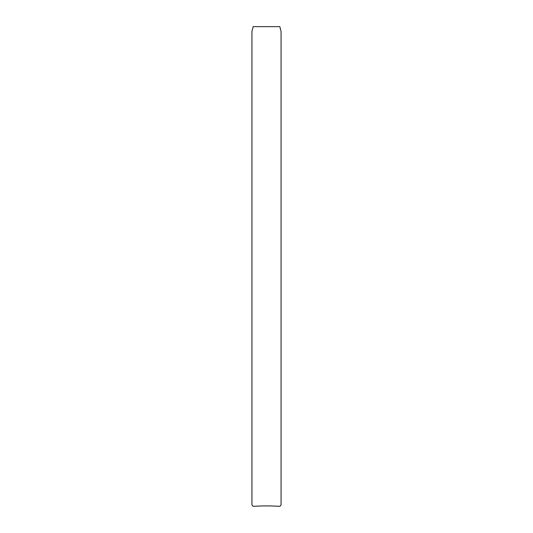 <?xml version="1.0" encoding="UTF-8"?>
<svg xmlns="http://www.w3.org/2000/svg" width="533" height="533" viewBox="0 0 533 533"><rect width="100%" height="100%" fill="white"/><g stroke="black" fill="none" stroke-linecap="round" stroke-linejoin="round"><path stroke-width="0.8" d="M281.064 31.527L279.845 26.65L253.155 26.65L251.936 31.527L251.936 504.904L253.155 506.35A194.958 185.417 0 0 1 266.5 505.917A194.958 185.417 0 0 1 279.845 506.35L281.064 504.904L281.064 31.527M281.064 199.675L281.064 261.83M281.064 301.491L281.064 318.547M281.064 356.89L281.064 396.632M281.064 408.118L281.064 442.23M281.064 49.329L281.064 89.311M281.064 263.975L281.064 298.094M281.064 127.067L281.064 144.396M281.064 161.452L281.064 178.515M281.064 335.61L281.064 351.274"/></g></svg>
